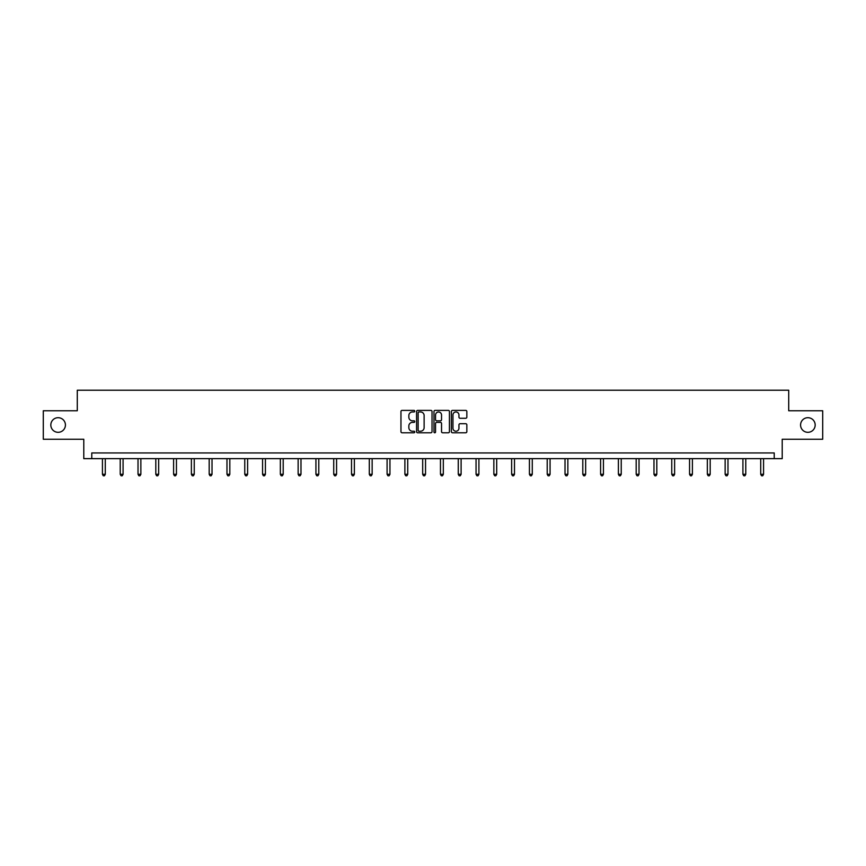 <?xml version="1.0" encoding="UTF-8"?>
<svg xmlns="http://www.w3.org/2000/svg" width="866" height="866" viewBox="0 0 866 866"><rect width="100%" height="100%" fill="white"/><g stroke="black" fill="none" stroke-linecap="round" stroke-linejoin="round"><path stroke-width="1.3" d="M414.749 411.177A0.779 0.779 0 0 0 413.97 410.387L402.073 410.387A1.115 1.115 0 0 0 400.958 411.512L400.958 431.658A1.115 1.115 0 0 0 402.073 432.784L413.97 432.784A0.779 0.779 0 0 0 414.749 431.993A0.779 0.779 0 0 0 413.97 431.214L412.433 431.214A3.583 3.583 0 0 1 408.849 427.631L408.849 425.953A3.583 3.583 0 0 1 412.433 422.37L413.97 422.37A0.779 0.779 0 0 0 414.749 421.58A0.779 0.779 0 0 0 413.97 420.8L412.433 420.8A3.583 3.583 0 0 1 408.849 417.217L408.849 415.539A3.583 3.583 0 0 1 412.433 411.956L413.97 411.956A0.779 0.779 0 0 0 414.749 411.177M800.574 425A7.296 7.296 0 0 0 807.87 432.307A7.296 7.296 0 0 0 815.177 425A7.296 7.296 0 0 0 807.87 417.704A7.296 7.296 0 0 0 800.574 425M50.823 425A7.296 7.296 0 0 0 58.13 432.307A7.296 7.296 0 0 0 65.426 425A7.296 7.296 0 0 0 58.13 417.704A7.296 7.296 0 0 0 50.823 425M465.713 418.278A1.115 1.115 0 0 0 466.839 417.163L466.839 411.512A1.115 1.115 0 0 0 465.713 410.387L452.507 410.387A1.115 1.115 0 0 0 451.392 411.512L451.392 431.658A1.115 1.115 0 0 0 452.507 432.784L465.713 432.784A1.115 1.115 0 0 0 466.839 431.658L466.839 424.827A1.115 1.115 0 0 0 465.713 423.712L460.062 423.712A1.115 1.115 0 0 0 458.948 424.827L458.948 428.215A2.999 2.999 0 0 1 455.949 431.214A2.999 2.999 0 0 1 452.95 428.215L452.95 414.955A2.999 2.999 0 0 1 455.949 411.956A2.999 2.999 0 0 1 458.948 414.955L458.948 417.163A1.115 1.115 0 0 0 460.062 418.278L465.713 418.278M774.226 458.644L782.215 458.644L782.215 439.257L822.7 439.257L822.7 410.755L788.71 410.755L788.71 390.22L77.291 390.22L77.291 410.755L43.3 410.755L43.3 439.257L83.786 439.257L83.786 458.644L774.226 458.644L774.226 452.95L91.774 452.95L91.774 458.644M432.026 411.512A1.115 1.115 0 0 0 430.9 410.387L417.693 410.387A1.115 1.115 0 0 0 416.568 411.512L416.568 431.658A1.115 1.115 0 0 0 417.693 432.784L430.9 432.784A1.115 1.115 0 0 0 432.026 431.658L432.026 411.512M435.1 410.387L448.307 410.387A1.115 1.115 0 0 1 449.432 411.512L449.432 431.658A1.115 1.115 0 0 1 448.307 432.784L442.656 432.784A1.115 1.115 0 0 1 441.541 431.658L441.541 423.485A1.115 1.115 0 0 0 440.415 422.37L436.67 422.37A1.115 1.115 0 0 0 435.544 423.485L435.544 431.993A0.779 0.779 0 0 1 434.764 432.784A0.779 0.779 0 0 1 433.974 431.993L433.974 411.512A1.115 1.115 0 0 1 435.1 410.387M418.928 411.956A0.779 0.779 0 0 0 418.137 412.736L418.137 430.424A0.779 0.779 0 0 0 418.928 431.214L420.551 431.214A3.583 3.583 0 0 0 424.124 427.631L424.124 415.539A3.583 3.583 0 0 0 420.551 411.956L418.928 411.956M441.541 415.009A2.999 2.999 0 0 0 438.542 412.01A2.999 2.999 0 0 0 435.544 415.009L435.544 419.685A1.115 1.115 0 0 0 436.67 420.8L440.415 420.8A1.115 1.115 0 0 0 441.541 419.685L441.541 415.009M102.437 458.644L102.437 474.297L105.284 474.297L105.284 458.644M105.284 474.297L104.429 475.78L103.292 475.78L102.437 474.297M120.222 458.644L120.222 474.297L123.08 474.297L123.08 458.644M123.08 474.297L122.225 475.78L121.078 475.78L120.222 474.297M138.019 458.644L138.019 474.297L140.866 474.297L140.866 458.644M140.866 474.297L140.011 475.78L138.874 475.78L138.019 474.297M155.804 458.644L155.804 474.297L158.662 474.297L158.662 458.644M158.662 474.297L157.807 475.78L156.659 475.78L155.804 474.297M173.601 458.644L173.601 474.297L176.447 474.297L176.447 458.644M176.447 474.297L175.592 475.78L174.456 475.78L173.601 474.297M191.386 458.644L191.386 474.297L194.244 474.297L194.244 458.644M194.244 474.297L193.389 475.78L192.241 475.78L191.386 474.297M209.182 458.644L209.182 474.297L212.029 474.297L212.029 458.644M212.029 474.297L211.174 475.78L210.037 475.78L209.182 474.297M226.979 458.644L226.979 474.297L229.826 474.297L229.826 458.644M229.826 474.297L228.97 475.78L227.834 475.78L226.979 474.297M244.764 458.644L244.764 474.297L247.611 474.297L247.611 458.644M247.611 474.297L246.756 475.78L245.619 475.78L244.764 474.297M262.56 458.644L262.56 474.297L265.407 474.297L265.407 458.644M265.407 474.297L264.552 475.78L263.416 475.78L262.56 474.297M280.346 458.644L280.346 474.297L283.204 474.297L283.204 458.644M283.204 474.297L282.348 475.78L281.201 475.78L280.346 474.297M298.142 458.644L298.142 474.297L300.989 474.297L300.989 458.644M300.989 474.297L300.134 475.78L298.997 475.78L298.142 474.297M315.928 458.644L315.928 474.297L318.785 474.297L318.785 458.644M318.785 474.297L317.93 475.78L316.783 475.78L315.928 474.297M333.724 458.644L333.724 474.297L336.571 474.297L336.571 458.644M336.571 474.297L335.716 475.78L334.579 475.78L333.724 474.297M351.509 458.644L351.509 474.297L354.367 474.297L354.367 458.644M354.367 474.297L353.512 475.78L352.365 475.78L351.509 474.297M369.306 458.644L369.306 474.297L372.153 474.297L372.153 458.644M372.153 474.297L371.298 475.78L370.161 475.78L369.306 474.297M387.091 458.644L387.091 474.297L389.949 474.297L389.949 458.644M389.949 474.297L389.094 475.78L387.946 475.78L387.091 474.297M404.887 458.644L404.887 474.297L407.734 474.297L407.734 458.644M407.734 474.297L406.879 475.78L405.743 475.78L404.887 474.297M422.684 458.644L422.684 474.297L425.531 474.297L425.531 458.644M425.531 474.297L424.676 475.78L423.539 475.78L422.684 474.297M440.469 458.644L440.469 474.297L443.316 474.297L443.316 458.644M443.316 474.297L442.461 475.78L441.324 475.78L440.469 474.297M458.266 458.644L458.266 474.297L461.113 474.297L461.113 458.644M461.113 474.297L460.257 475.78L459.121 475.78L458.266 474.297M476.051 458.644L476.051 474.297L478.909 474.297L478.909 458.644M478.909 474.297L478.054 475.78L476.906 475.78L476.051 474.297M493.847 458.644L493.847 474.297L496.694 474.297L496.694 458.644M496.694 474.297L495.839 475.78L494.702 475.78L493.847 474.297M511.633 458.644L511.633 474.297L514.491 474.297L514.491 458.644M514.491 474.297L513.635 475.78L512.488 475.78L511.633 474.297M529.429 458.644L529.429 474.297L532.276 474.297L532.276 458.644M532.276 474.297L531.421 475.78L530.284 475.78L529.429 474.297M547.215 458.644L547.215 474.297L550.072 474.297L550.072 458.644M550.072 474.297L549.217 475.78L548.07 475.78L547.215 474.297M565.011 458.644L565.011 474.297L567.858 474.297L567.858 458.644M567.858 474.297L567.003 475.78L565.866 475.78L565.011 474.297M582.796 458.644L582.796 474.297L585.654 474.297L585.654 458.644M585.654 474.297L584.799 475.78L583.652 475.78L582.796 474.297M600.593 458.644L600.593 474.297L603.44 474.297L603.44 458.644M603.44 474.297L602.584 475.78L601.448 475.78L600.593 474.297M618.389 458.644L618.389 474.297L621.236 474.297L621.236 458.644M621.236 474.297L620.381 475.78L619.244 475.78L618.389 474.297M636.174 458.644L636.174 474.297L639.021 474.297L639.021 458.644M639.021 474.297L638.166 475.78L637.03 475.78L636.174 474.297M653.971 458.644L653.971 474.297L656.818 474.297L656.818 458.644M656.818 474.297L655.963 475.78L654.826 475.78L653.971 474.297M671.756 458.644L671.756 474.297L674.614 474.297L674.614 458.644M674.614 474.297L673.759 475.78L672.611 475.78L671.756 474.297M689.553 458.644L689.553 474.297L692.399 474.297L692.399 458.644M692.399 474.297L691.544 475.78L690.408 475.78L689.553 474.297M707.338 458.644L707.338 474.297L710.196 474.297L710.196 458.644M710.196 474.297L709.341 475.78L708.193 475.78L707.338 474.297M725.134 458.644L725.134 474.297L727.981 474.297L727.981 458.644M727.981 474.297L727.126 475.78L725.989 475.78L725.134 474.297M742.92 458.644L742.92 474.297L745.778 474.297L745.778 458.644M745.778 474.297L744.922 475.78L743.775 475.78L742.92 474.297M760.716 458.644L760.716 474.297L763.563 474.297L763.563 458.644M763.563 474.297L762.708 475.78L761.571 475.78L760.716 474.297"/></g></svg>
